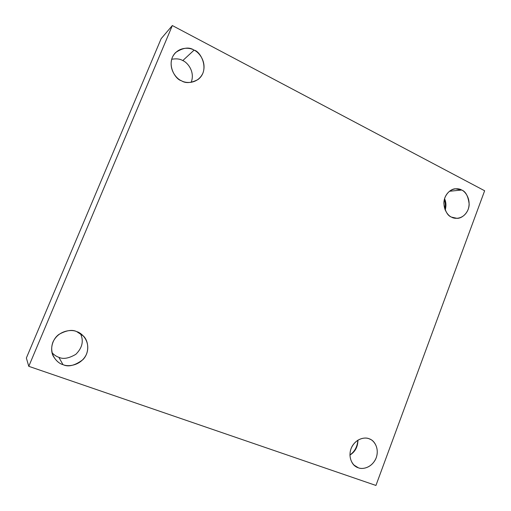 <?xml version="1.0" encoding="UTF-8"?>
<svg xmlns="http://www.w3.org/2000/svg" width="511" height="511" viewBox="0 0 511 511"><rect width="100%" height="100%" fill="white"/><g stroke="black" fill="none" stroke-linecap="round" stroke-linejoin="round"><path stroke-width="0.77" d="M58.835 357.285C56.619 356.627 54.364 355.126 52.071 352.782C54.364 355.126 56.619 356.627 58.835 357.285L62.987 364.637L58.835 357.285C63.147 359.412 68.813 358.422 75.845 354.308C82.443 347.716 83.945 340.767 80.368 333.459C83.945 340.767 82.443 347.716 75.845 354.308C68.813 358.422 63.147 359.412 58.835 357.285M76.739 331.633C72.326 329.359 66.385 330.285 58.912 334.418C51.841 339.406 49.765 350.31 53.476 356.506C56.408 361.073 59.583 363.781 62.987 364.637C57.641 363.442 48.341 354.417 52.952 342.044C58.573 330.042 71.942 329.212 76.739 331.633C82.047 332.936 91.047 341.904 86.551 354.066C81.115 365.902 67.886 367 62.987 364.637C68.27 367.275 74.913 365.614 82.929 359.642C90 352.398 88.46 340.588 83.395 336.014L76.739 331.633M369.102 438.777C365.697 437.224 357.381 437.646 352.181 446.212C347.231 455.212 351.715 464.684 355.969 466.652L358.313 467.776L353.925 465.029L358.313 467.776C354.295 466.958 347.391 459.549 351.025 448.709C355.407 438.144 365.506 436.886 369.102 438.777C373.1 439.684 379.794 447.055 376.243 457.735C371.989 468.165 361.98 469.622 358.313 467.776C361.852 469.398 370.731 468.542 375.566 459.325C380.012 449.731 374.723 440.999 370.558 439.428L369.102 438.777M449.418 191.267L461.657 190.022L455.352 188.789C450.319 188.859 443.74 195.374 443.887 203.461C445.081 211.267 447.642 215.827 451.564 217.137C447.866 215.84 441.549 207.734 444.947 197.553C449.035 187.735 458.348 187.729 461.657 190.022C465.336 191.395 471.474 199.437 468.146 209.472C464.173 219.187 454.937 219.391 451.564 217.137L457.038 218.338C461.963 218.606 468.97 212.608 469.175 204.291C468.217 196.205 465.713 191.453 461.657 190.022L449.418 191.267M171.677 59.263C176.391 58.458 180.089 58.906 182.785 60.592L194.065 50.148C189.274 46.757 183.11 47.568 175.567 52.576C165.296 63.236 175.311 79.556 181.335 80.693C176.461 78.892 168.03 68.985 172.303 57.475C177.496 46.437 189.696 47.216 194.065 50.148C198.9 52.045 207.064 61.863 202.893 73.188C197.866 84.085 185.787 83.58 181.335 80.693C185.576 83.542 191.165 83.133 198.108 79.467C210.289 70.045 200.695 51.202 194.065 50.148L182.785 60.592C187.301 62.246 195.368 71.661 191.146 82.38C195.368 71.661 187.301 62.246 182.785 60.592C180.089 58.906 176.391 58.458 171.677 59.263M172.335 25.55L484.639 190.763L375.936 485.45L28.776 366.317L26.361 358.019L28.776 366.317L172.335 25.55L161.15 38.67L172.335 25.55L28.776 366.317L375.936 485.45L484.639 190.763L172.335 25.55M161.15 38.67L26.361 358.019L161.15 38.67M349.907 454.982C354.723 451.564 357.381 446.633 357.879 440.182C357.381 446.633 354.723 451.564 349.907 454.982M444.928 209.363C445.611 205.754 445.42 202.471 444.353 199.501C445.42 202.471 445.611 205.754 444.928 209.363M444.557 198.722C446.129 202.017 446.346 205.812 445.222 210.104C446.346 205.812 446.129 202.017 444.557 198.722M357.949 440.137C357.815 446.914 355.139 451.89 349.907 455.065C355.139 451.89 357.815 446.914 357.949 440.137"/></g></svg>
